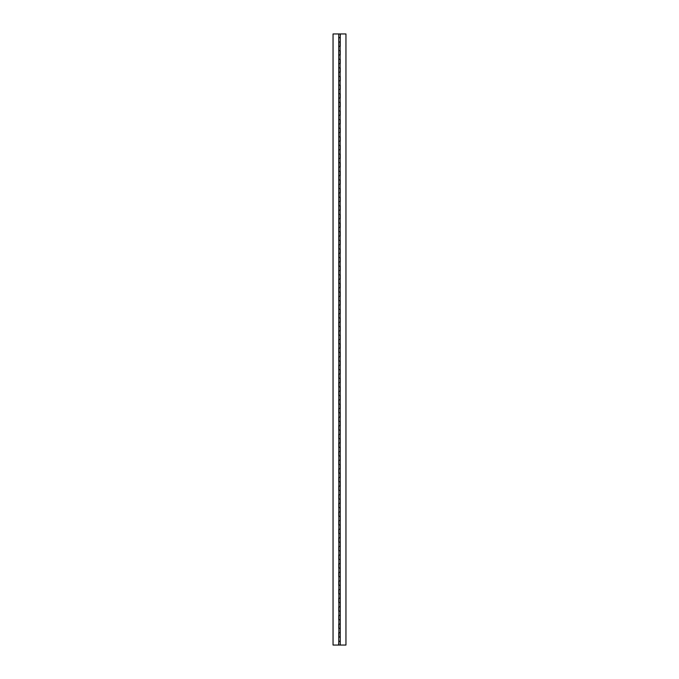 <?xml version="1.0" encoding="UTF-8"?>
<svg xmlns="http://www.w3.org/2000/svg" width="679" height="679" viewBox="0 0 679 679"><rect width="100%" height="100%" fill="white"/><g stroke="black" fill="none" stroke-linecap="round" stroke-linejoin="round"><path stroke-width="1.02" d="M338.872 33.95L340.247 33.95L340.247 37.651L338.872 37.651M338.872 46.274L340.247 46.274L340.247 42.03L338.872 42.03M338.872 54.897L340.247 54.897L340.247 50.653L338.872 50.653M338.872 63.52L340.247 63.52L340.247 59.277L338.872 59.277M338.872 72.144L340.247 72.144L340.247 67.9L338.872 67.9M338.872 80.767L340.247 80.767L340.247 76.523L338.872 76.523M338.872 89.39L340.247 89.39L340.247 85.147L338.872 85.147M338.872 98.014L340.247 98.014L340.247 93.77L338.872 93.77M338.872 106.637L340.247 106.637L340.247 102.393L338.872 102.393M338.872 115.26L340.247 115.26L340.247 111.017L338.872 111.017M338.872 123.884L340.247 123.884L340.247 119.64L338.872 119.64M338.872 132.507L340.247 132.507L340.247 128.263L338.872 128.263M338.872 141.13L340.247 141.13L340.247 136.886L338.872 136.886M338.872 149.753L340.247 149.753L340.247 145.51L338.872 145.51M338.872 158.377L340.247 158.377L340.247 154.133L338.872 154.133M338.872 167L340.247 167L340.247 162.756L338.872 162.756M338.872 175.623L340.247 175.623L340.247 171.38L338.872 171.38M338.872 184.247L340.247 184.247L340.247 180.003L338.872 180.003M338.872 192.87L340.247 192.87L340.247 188.626L338.872 188.626M338.872 201.493L340.247 201.493L340.247 197.25L338.872 197.25M338.872 210.117L340.247 210.117L340.247 205.873L338.872 205.873M338.872 218.74L340.247 218.74L340.247 214.496L338.872 214.496M338.872 227.363L340.247 227.363L340.247 223.119L338.872 223.119M338.872 235.986L340.247 235.986L340.247 231.743L338.872 231.743M338.872 244.61L340.247 244.61L340.247 240.366L338.872 240.366M338.872 253.233L340.247 253.233L340.247 248.989L338.872 248.989M338.872 261.856L340.247 261.856L340.247 257.613L338.872 257.613M338.872 270.48L340.247 270.48L340.247 266.236L338.872 266.236M338.872 279.103L340.247 279.103L340.247 274.859L338.872 274.859M338.872 287.726L340.247 287.726L340.247 283.483L338.872 283.483M338.872 296.35L340.247 296.35L340.247 292.106L338.872 292.106M338.872 304.973L340.247 304.973L340.247 300.729L338.872 300.729M338.872 313.596L340.247 313.596L340.247 309.352L338.872 309.352M338.872 322.219L340.247 322.219L340.247 317.976L338.872 317.976M338.872 330.843L340.247 330.843L340.247 326.599L338.872 326.599M338.872 339.466L340.247 339.466L340.247 335.222L338.872 335.222M338.872 348.089L340.247 348.089L340.247 343.846L338.872 343.846M338.872 356.713L340.247 356.713L340.247 352.469L338.872 352.469M338.872 365.336L340.247 365.336L340.247 361.092L338.872 361.092M338.872 373.959L340.247 373.959L340.247 369.716L338.872 369.716M338.872 382.583L340.247 382.583L340.247 378.339L338.872 378.339M338.872 391.206L340.247 391.206L340.247 386.962L338.872 386.962M338.872 399.829L340.247 399.829L340.247 395.585L338.872 395.585M338.872 408.452L340.247 408.452L340.247 404.209L338.872 404.209M338.872 417.076L340.247 417.076L340.247 412.832L338.872 412.832M338.872 425.699L340.247 425.699L340.247 421.455L338.872 421.455M338.872 434.322L340.247 434.322L340.247 430.079L338.872 430.079M338.872 442.946L340.247 442.946L340.247 438.702L338.872 438.702M338.872 451.569L340.247 451.569L340.247 447.325L338.872 447.325M338.872 460.192L340.247 460.192L340.247 455.949L338.872 455.949M338.872 468.816L340.247 468.816L340.247 464.572L338.872 464.572M338.872 477.439L340.247 477.439L340.247 473.195L338.872 473.195M338.872 486.062L340.247 486.062L340.247 481.818L338.872 481.818M338.872 494.685L340.247 494.685L340.247 490.442L338.872 490.442M338.872 503.309L340.247 503.309L340.247 499.065L338.872 499.065M338.872 511.932L340.247 511.932L340.247 507.688L338.872 507.688M338.872 520.555L340.247 520.555L340.247 516.312L338.872 516.312M338.872 529.179L340.247 529.179L340.247 524.935L338.872 524.935M338.872 537.802L340.247 537.802L340.247 533.558L338.872 533.558M338.872 546.425L340.247 546.425L340.247 542.181L338.872 542.181M338.872 555.049L340.247 555.049L340.247 550.805L338.872 550.805M338.872 563.672L340.247 563.672L340.247 559.428L338.872 559.428M338.872 572.295L340.247 572.295L340.247 568.051L338.872 568.051M338.872 580.918L340.247 580.918L340.247 576.675L338.872 576.675M338.872 589.542L340.247 589.542L340.247 585.298L338.872 585.298M338.872 598.165L340.247 598.165L340.247 593.921L338.872 593.921M338.872 606.788L340.247 606.788L340.247 602.545L338.872 602.545M338.872 615.412L340.247 615.412L340.247 611.168L338.872 611.168M338.872 624.035L340.247 624.035L340.247 619.791L338.872 619.791M338.872 632.658L340.247 632.658L340.247 628.414L338.872 628.414M338.872 641.282L338.583 645.05L333.049 645.05L333.049 33.95L338.753 33.95L338.872 637.038M338.753 641.282L340.247 641.282L340.247 637.038L338.753 637.038L338.753 641.282M340.128 46.342L338.753 46.342L338.753 50.586L340.128 50.586M340.128 54.965L338.753 54.965L338.753 59.209L340.128 59.209M340.128 63.588L338.753 63.588L338.753 67.832L340.128 67.832M340.128 72.212L338.753 72.212L338.753 76.455L340.128 76.455M340.128 80.835L338.753 80.835L338.753 85.079L340.128 85.079M340.128 89.458L338.753 89.458L338.753 93.702L340.128 93.702M340.128 98.082L338.753 98.082L338.753 102.325L340.128 102.325M340.128 106.705L338.753 106.705L338.753 110.949L340.128 110.949M340.128 115.328L338.753 115.328L338.753 119.572L340.128 119.572M340.128 123.951L338.753 123.951L338.753 128.195L340.128 128.195M340.128 132.575L338.753 132.575L338.753 136.819L340.128 136.819M340.128 141.198L338.753 141.198L338.753 145.442L340.128 145.442M340.128 149.821L338.753 149.821L338.753 154.065L340.128 154.065M340.128 158.445L338.753 158.445L338.753 162.688L340.128 162.688M340.128 167.068L338.753 167.068L338.753 171.312L340.128 171.312M340.128 175.691L338.753 175.691L338.753 179.935L340.128 179.935M340.128 184.315L338.753 184.315L338.753 188.558L340.128 188.558M340.128 192.938L338.753 192.938L338.753 197.182L340.128 197.182M340.128 201.561L338.753 201.561L338.753 205.805L340.128 205.805M340.128 210.184L338.753 210.184L338.753 214.428L340.128 214.428M340.128 218.808L338.753 218.808L338.753 223.052L340.128 223.052M340.128 227.431L338.753 227.431L338.753 231.675L340.128 231.675M340.128 236.054L338.753 236.054L338.753 240.298L340.128 240.298M340.128 244.678L338.753 244.678L338.753 248.921L340.128 248.921M340.128 253.301L338.753 253.301L338.753 257.545L340.128 257.545M340.128 261.924L338.753 261.924L338.753 266.168L340.128 266.168M340.128 270.548L338.753 270.548L338.753 274.791L340.128 274.791M340.128 279.171L338.753 279.171L338.753 283.415L340.128 283.415M340.128 287.794L338.753 287.794L338.753 292.038L340.128 292.038M340.128 296.417L338.753 296.417L338.753 300.661L340.128 300.661M340.128 305.041L338.753 305.041L338.753 309.284L340.128 309.284M340.128 313.664L338.753 313.664L338.753 317.908L340.128 317.908M340.128 322.287L338.753 322.287L338.753 326.531L340.128 326.531M340.128 330.911L338.753 330.911L338.753 335.154L340.128 335.154M340.128 339.534L338.753 339.534L338.753 343.778L340.128 343.778M340.128 348.157L338.753 348.157L338.753 352.401L340.128 352.401M340.128 356.781L338.753 356.781L338.753 361.024L340.128 361.024M340.128 365.404L338.753 365.404L338.753 369.648L340.128 369.648M340.128 374.027L338.753 374.027L338.753 378.271L340.128 378.271M340.128 382.65L338.753 382.65L338.753 386.894L340.128 386.894M340.128 391.274L338.753 391.274L338.753 395.517L340.128 395.517M340.128 399.897L338.753 399.897L338.753 404.141L340.128 404.141M340.128 408.52L338.753 408.52L338.753 412.764L340.128 412.764M340.128 417.144L338.753 417.144L338.753 421.387L340.128 421.387M340.128 425.767L338.753 425.767L338.753 430.011L340.128 430.011M340.128 434.39L338.753 434.39L338.753 438.634L340.128 438.634M340.128 443.014L338.753 443.014L338.753 447.257L340.128 447.257M340.128 451.637L338.753 451.637L338.753 455.881L340.128 455.881M340.128 460.26L338.753 460.26L338.753 464.504L340.128 464.504M340.128 468.883L338.753 468.883L338.753 473.127L340.128 473.127M340.128 477.507L338.753 477.507L338.753 481.751L340.128 481.751M340.128 486.13L338.753 486.13L338.753 490.374L340.128 490.374M340.128 494.753L338.753 494.753L338.753 498.997L340.128 498.997M340.128 503.377L338.753 503.377L338.753 507.62L340.128 507.62M340.128 512L338.753 512L338.753 516.244L340.128 516.244M340.128 520.623L338.753 520.623L338.753 524.867L340.128 524.867M340.128 529.247L338.753 529.247L338.753 533.49L340.128 533.49M340.128 537.87L338.753 537.87L338.753 542.114L340.128 542.114M340.128 546.493L338.753 546.493L338.753 550.737L340.128 550.737M340.128 555.116L338.753 555.116L338.753 559.36L340.128 559.36M340.128 563.74L338.753 563.74L338.753 567.984L340.128 567.984M340.128 572.363L338.753 572.363L338.753 576.607L340.128 576.607M340.128 580.986L338.753 580.986L338.753 585.23L340.128 585.23M340.128 589.61L338.753 589.61L338.753 593.853L340.128 593.853M340.128 598.233L338.753 598.233L338.753 602.477L340.128 602.477M340.128 606.856L338.753 606.856L338.753 611.1L340.128 611.1M340.128 615.48L338.753 615.48L338.753 619.723L340.128 619.723M340.128 624.103L338.753 624.103L338.753 628.347L340.128 628.347M340.128 632.726L338.753 632.726L338.753 636.97L340.128 636.97M340.128 641.349L338.753 641.349L338.753 645.05L340.128 645.05M340.128 37.718L340.417 33.95L345.951 33.95L345.951 645.05L340.247 645.05L340.128 41.962M338.753 41.962L340.247 41.962L340.247 37.718L338.753 37.718L338.753 41.962"/></g></svg>
